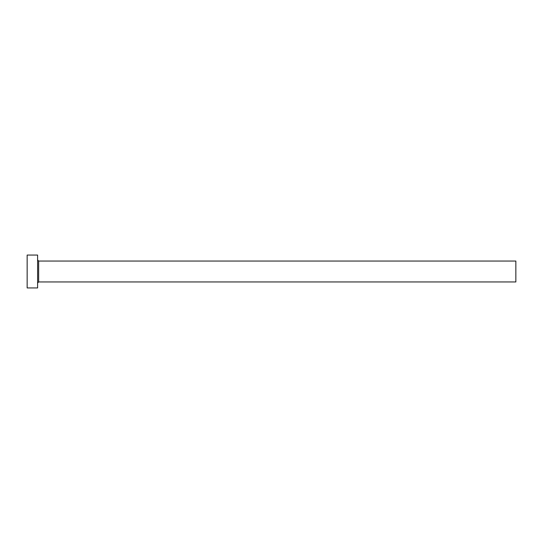 <?xml version="1.0" encoding="UTF-8"?>
<svg xmlns="http://www.w3.org/2000/svg" width="543" height="543" viewBox="0 0 543 543"><rect width="100%" height="100%" fill="white"/><g stroke="black" fill="none" stroke-linecap="round" stroke-linejoin="round"><path stroke-width="0.81" d="M38.655 281.96L38.655 261.04L515.85 261.04L515.85 281.96L38.655 281.96L37.61 283.005M37.61 271.5L37.61 287.939L27.15 287.939L27.15 255.061L37.61 255.061L37.61 271.5M38.655 261.04L37.61 259.995"/></g></svg>
